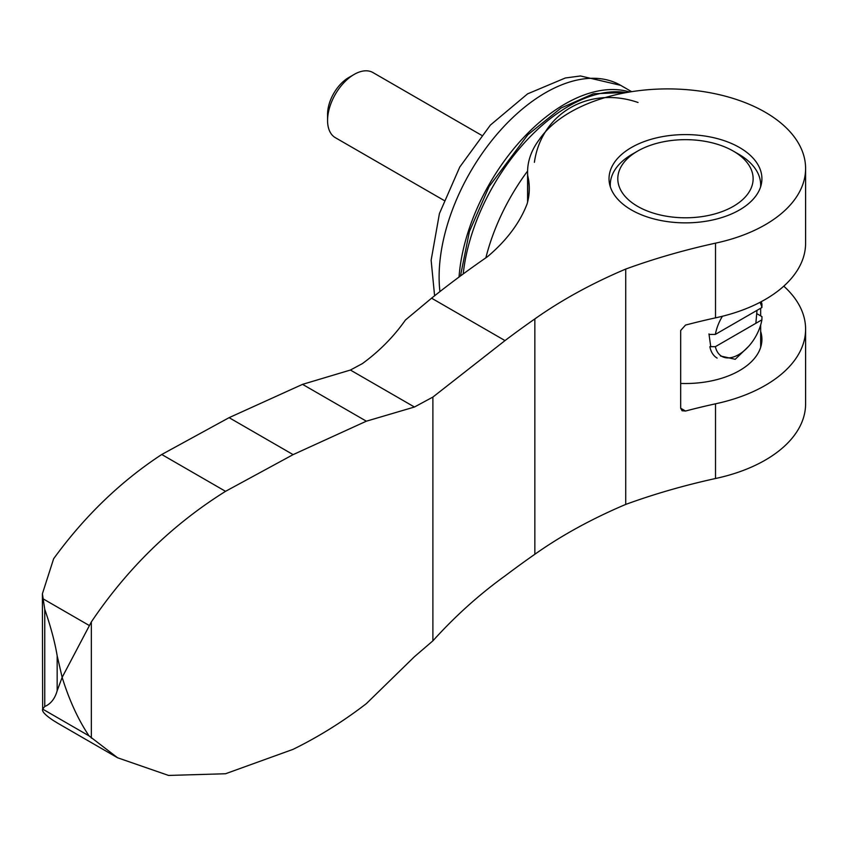 <?xml version="1.0" encoding="UTF-8"?>
<svg xmlns="http://www.w3.org/2000/svg" width="848" height="848" viewBox="0 0 848 848"><rect width="100%" height="100%" fill="white"/><g stroke="black" fill="none" stroke-linecap="round" stroke-linejoin="round"><path stroke-width="1.27" d="M414.449 407.019L350.404 370.046L362.393 363.601C379.406 351.178 393.748 336.645 405.439 320.014L431.579 298.189L505.005 340.589L432.893 397.065L414.449 407.019L366.368 421.191L293.122 454.623L225.536 491.331C172.282 524.658 127.55 568.181 91.351 621.913L62.148 677.372C69.25 700.236 78.217 719.729 89.029 735.863L117.586 757.773L168.572 775.443L225.536 773.747L293.122 749.325C318.763 736.721 343.175 721.478 366.368 703.617L414.449 656.691L432.893 640.844C455.069 616.252 479.109 594.618 505.005 575.94A1245.723 719.21 0 0 1 534.844 554.274A496.281 286.529 0 0 1 625.718 504.422A501.295 289.422 0 0 1 715.521 478.505A137.853 79.595 0 0 0 805.6 403.849L805.6 329.151A137.853 79.595 180 0 1 715.521 403.807L715.521 478.505M89.029 735.863L42.654 709.098L44.753 706.511C50.785 703.935 54.919 698.688 57.166 690.76L62.148 677.372L57.166 655.758L57.166 690.76M58.554 723.694L53.647 720.705C45.347 715.235 41.69 711.366 42.654 709.098L42.4 594.331M57.166 655.758C54.919 642.286 50.785 626.81 44.753 609.309L42.4 593.759L53.647 558.737C84.577 516.188 120.607 481.441 161.745 454.496L229.098 417.661L302.556 384.356L350.404 370.046M89.029 625.358L42.654 598.582M715.521 403.807A501.295 289.422 180 0 0 685.523 411.036L682.089 410.75L680.679 408.238L680.679 330.476L685.523 325.081A501.295 289.422 0 0 1 715.521 317.852A137.853 79.595 0 0 0 805.6 243.196L805.6 168.498A137.853 79.595 180 0 1 715.521 243.153L715.521 317.852M432.893 397.065L432.893 640.844M505.005 340.589A1245.723 719.21 180 0 1 534.844 318.922A496.281 286.529 180 0 1 625.718 269.07L625.718 504.422M431.579 298.189A1260.753 727.891 180 0 1 487.409 256.753A260.675 150.499 180 0 0 527.085 203.933A160.41 92.612 180 0 0 529.3 188.585A160.41 92.612 180 0 0 527.732 175.653L527.732 201.517M527.732 175.653A140.365 81.037 180 0 1 527.583 171.985A140.365 81.037 180 0 1 539.413 139.422A137.853 79.595 180 0 1 693.367 90.291A137.853 79.595 180 0 1 805.6 168.498M625.718 269.07A501.295 289.422 180 0 1 715.521 243.153M783.775 286.168A137.853 79.595 180 0 1 805.6 329.151M739.52 147.52A76.447 44.138 180 0 1 761.917 178.727A76.447 44.138 180 0 1 685.47 222.865A76.447 44.138 180 0 1 609.023 178.727A76.447 44.138 180 0 1 656.214 137.948A76.447 44.138 180 0 1 739.52 147.52M366.368 421.191L302.556 384.356M293.122 454.623L229.098 417.661M225.536 491.331L161.745 454.496M760.667 331.42A76.447 44.138 180 0 1 761.917 339.38A76.447 44.138 180 0 1 680.679 383.434M755.865 323.289L756.999 310.357M708.96 333.911L710.751 346.705M738.64 154.166L733.319 151.103A67.67 39.072 180 0 1 733.319 206.35A67.67 39.072 180 0 1 637.611 206.35A67.67 39.072 180 0 1 637.611 151.103A67.67 39.072 180 0 1 733.319 151.103L738.64 154.166A75.196 43.418 180 0 1 760.667 184.864A75.196 43.418 180 0 1 760.571 186.952M610.359 186.952A75.196 43.418 180 0 1 610.274 184.864A75.196 43.418 180 0 1 632.301 154.166L637.611 151.103M720.44 355.98L735.205 359.298L748.551 346.44M756.893 313.707L761.97 316.633L761.907 319.813L715.373 346.673L709.871 346.705A37.598 21.709 -60 0 0 717.122 358.089M761.271 301.665A37.598 21.709 -60 0 1 761.97 304.347L761.907 307.527L715.373 334.388L709.871 334.43M715.373 334.388A33.75 19.483 -60 0 1 722.411 316.262M759.935 302.365A33.75 19.483 -60 0 1 761.907 307.527M761.907 319.813A33.75 19.483 -60 0 1 738.64 354.655A33.75 19.483 -60 0 1 715.373 346.673M443.96 200.382L335.352 137.683A37.598 21.709 -60 0 1 327.572 120.469A37.598 21.709 -60 0 1 354.157 74.423A37.598 21.709 -60 0 1 372.95 72.557L481.558 135.267M354.157 74.423L348.719 77.56L354.157 74.423M327.572 120.469L327.572 114.194A29.913 17.267 -60 0 1 348.719 77.56M459.033 277.042A150.393 86.825 -60 0 1 522.167 139.093A150.393 86.825 -60 0 1 629.619 92.008M638.035 102.491C589.36 85.637 541.384 113.049 534.388 162.328M485.872 257.813A149.82 86.496 -60 0 1 527.594 171.052M44.753 609.309L44.753 706.511M91.351 621.913L91.351 738.099M685.523 411.036L680.679 408.238M534.844 318.922L534.844 554.274M439.921 291.595A150.393 86.825 -60 0 1 498.783 132.171A150.393 86.825 -60 0 1 620.641 85.319L631.654 91.679M463.22 273.946A150.255 86.75 -60 0 1 626.269 92.591M58.554 723.683L117.586 757.773M527.583 202.1L527.583 171.985M760.667 347.341L760.667 324.996M760.667 315.88L760.667 308.248M760.667 186.687L760.667 184.864M610.274 186.687L610.274 184.864M434.6 295.793L431.134 260.251L439.434 213.526L459.786 166.992L490.43 125.038L527.573 93.863L565.34 77.984L580.477 75.97L620.641 85.319M460.464 275.982L469.432 231.451L489.095 186.56L527.827 134.79L561.09 107.993L593.388 93.757L627.117 92.432"/></g></svg>
